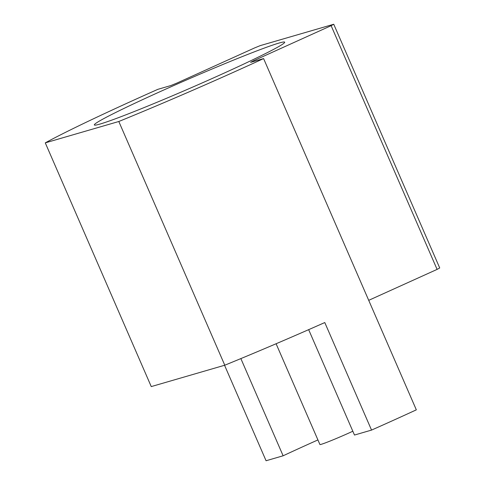 <?xml version="1.0" encoding="UTF-8"?>
<svg xmlns="http://www.w3.org/2000/svg" width="485" height="485" viewBox="0 0 485 485"><rect width="100%" height="100%" fill="white"/><g stroke="black" fill="none" stroke-linecap="round" stroke-linejoin="round"><path stroke-width="0.73" d="M224.555 365.278L266.071 460.75L283.125 455.791A117.885 5.117 156.5 0 1 317.924 439.931M240.863 358.597L283.125 455.791M224.779 365.211L118.807 121.499L45.281 142.869L151.253 386.587L224.779 365.211A171.702 7.451 156.5 0 0 324.78 322.549L371.54 430.086A171.702 7.451 -23.5 0 0 416.33 409.843L263.597 58.588L250.606 62.365L253.431 60.831L253.71 61.462M45.281 142.869A171.702 7.451 156.5 0 1 157.886 89.325L170.884 85.548L176.898 83.08L254.595 47.93A171.702 7.451 156.5 0 1 260.221 45.626L333.747 24.25L439.719 267.969A171.702 7.451 156.5 0 1 437.1 269.393L368.709 300.336M253.431 60.831L331.128 25.681A171.702 7.451 -23.5 0 0 333.747 24.25M118.807 121.499A171.702 7.451 -23.5 0 0 263.597 58.588M99.958 124.081A103.79 4.504 -23.5 0 0 204.749 81.801A103.79 4.504 -23.5 0 0 284.683 42.395A103.79 4.504 -23.5 0 0 279.075 43.044A103.79 4.504 -23.5 0 0 170.217 87.124A103.79 4.504 -23.5 0 0 94.502 125.088A103.79 4.504 -23.5 0 0 99.958 124.081M331.128 25.681L437.1 269.393M308.66 329.661L354.486 435.045L371.54 430.086M352.825 431.238A24.347 1.055 -23.5 0 1 321.234 444.321A24.347 1.055 156.5 0 1 319.918 444.521L276.098 343.75"/></g></svg>
